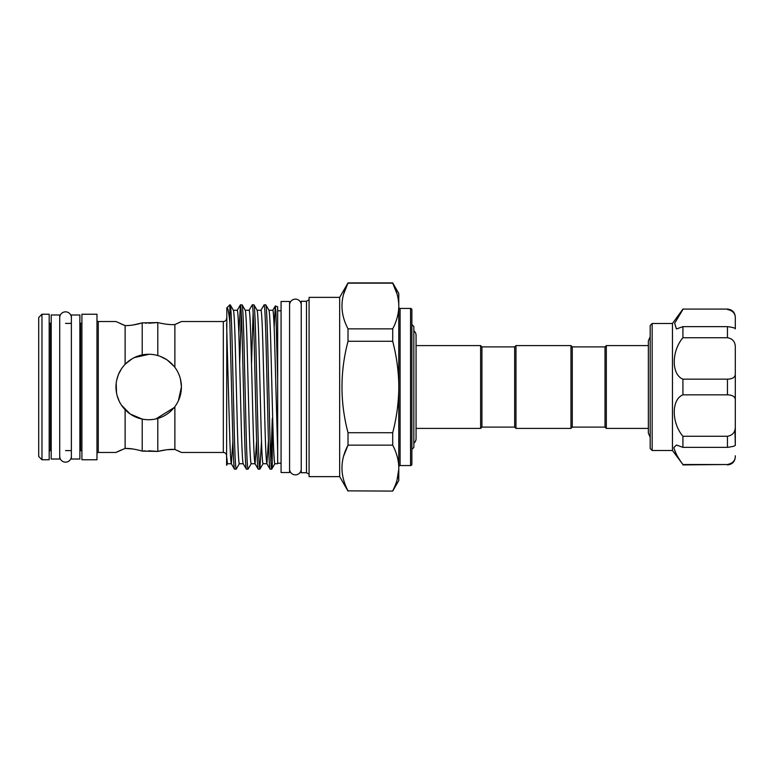 <?xml version="1.0" encoding="UTF-8"?>
<svg xmlns="http://www.w3.org/2000/svg" width="774" height="774" viewBox="0 0 774 774"><rect width="100%" height="100%" fill="white"/><g stroke="black" fill="none" stroke-linecap="round" stroke-linejoin="round"><path stroke-width="1.16" d="M71.372 317.669A5.824 5.824 0 0 0 65.538 311.845A5.824 5.824 0 0 0 59.714 317.669M71.372 456.331A5.824 5.824 0 0 1 65.538 462.155A5.824 5.824 0 0 1 59.714 456.331M289.582 469.034A5.824 5.824 0 0 0 295.407 474.859A5.824 5.824 0 0 0 301.231 469.034M289.582 304.966A5.824 5.824 0 0 1 295.407 299.141A5.824 5.824 0 0 1 301.231 304.966M59.714 459.021L59.714 314.979L51.2 314.979L51.2 459.021L59.714 459.021M79.877 459.021L79.877 314.979L71.372 314.979L71.372 459.021L79.877 459.021M289.582 472.537L289.582 301.463L281.068 301.463L281.068 472.537L289.582 472.537M652.153 450.507L650.189 448.543L650.189 325.457L652.153 323.493L652.153 450.507L672.461 450.507L672.461 323.493L682.92 309.087L727.444 309.087C732.214 309.552 734.836 312.174 735.3 316.943L735.3 318.24C735.503 313.586 732.881 310.674 727.444 309.484M672.461 450.507L682.92 464.516C677.54 457.144 674.522 451.474 673.883 447.488L676.457 445.04L682.92 447.353L682.92 436.275C671.377 422.633 671.319 399.452 682.92 394.837L682.92 379.163C671.377 374.597 671.319 351.454 682.92 337.725L682.92 326.647L676.457 328.96L674.667 323.242L682.92 309.484M648.36 428.409L606.323 428.409L605.016 427.103L605.016 346.897L572.276 346.897L570.97 345.591L515.977 345.591L515.977 428.409L514.662 427.103L514.662 346.897L515.977 345.591M605.016 427.103L572.276 427.103L572.276 346.897M606.323 428.409L606.323 345.591L605.016 346.897M572.276 427.103L570.97 428.409L570.97 345.591M514.662 427.103L481.931 427.103L481.931 346.897L480.625 345.591L416.064 345.591L416.064 335.345A5.824 5.824 0 0 0 413.838 330.759M481.931 427.103L480.625 428.409L480.625 345.591M413.838 443.241A5.824 5.824 0 0 0 416.064 438.655L416.064 335.345M411.884 449.239L413.838 447.556L413.838 326.444L411.884 324.48M400.09 465.561L410.568 465.561A1.306 1.306 0 0 0 411.884 464.255L411.884 309.745A1.306 1.306 0 0 0 410.568 308.439L400.09 308.439L400.09 465.561A1.306 1.306 0 0 0 398.784 466.877M398.784 307.123A1.306 1.306 0 0 0 400.09 308.439M226.598 318.259A3.27 3.27 0 0 1 223.328 321.529L181.426 321.529L174.876 324.548L174.876 367.36C179.133 373.058 181.319 379.599 181.426 387C181.329 394.363 179.142 400.913 174.876 406.64L174.876 449.452L181.426 452.471L223.328 452.471L223.328 321.529M226.598 455.741A3.27 3.27 0 0 0 223.328 452.471M268.926 310.268C269.584 311.303 270.242 324.093 270.9 348.639L272.874 425.361C273.532 449.907 274.19 462.697 274.847 463.732L277.663 463.732L277.663 380.75L275.912 311.67L275.292 305.991L274.16 327.557M268.955 310.268L272.854 310.268C273.512 311.303 274.17 324.093 274.828 348.639L277.663 450.874M226.685 308.081L229.868 304.83L229.868 322.758C228.814 312.038 227.808 307.075 226.84 307.868L226.598 455.944L227.45 463.732L231.349 463.732M226.598 323.832L229.404 425.361C230.062 449.907 230.72 462.697 231.378 463.732L232.887 440.967M233.371 310.268C234.038 311.303 234.696 324.093 235.354 348.639L237.328 425.361C237.986 449.907 238.644 462.697 239.301 463.732L243.191 463.732M233.409 310.268L237.299 310.268C237.966 311.303 238.624 324.093 239.282 348.639L241.256 425.361C241.914 449.907 242.572 462.697 243.23 463.732M245.223 310.268C245.88 311.303 246.538 324.093 247.196 348.639L249.18 425.361C249.838 449.907 250.495 462.697 251.153 463.732L255.043 463.732M245.261 310.268L249.151 310.268C249.809 311.303 250.466 324.093 251.124 348.639L253.108 425.361C253.766 449.907 254.423 462.697 255.081 463.732L256.591 440.967M257.074 310.268C257.732 311.303 258.39 324.093 259.048 348.639L261.022 425.361C261.68 449.907 262.338 462.697 263.005 463.732L266.895 463.732M257.113 310.268L261.002 310.268C261.66 311.303 262.318 324.093 262.976 348.639L264.95 425.361C265.608 449.907 266.266 462.697 266.933 463.732L268.433 440.967M343.617 294.159L348.019 282.907L392.699 282.907L398.784 293.443L398.784 480.557L392.699 491.093L348.019 490.851L392.699 491.093M392.699 490.851C396.433 483.721 398.465 476.513 398.784 469.228L397.033 480.083M339.67 476.629L309.087 476.629L309.087 297.371L339.67 297.371L339.67 476.629L348.019 491.093M343.617 456.147L348.019 445.137C339.97 460.298 339.97 475.536 348.019 490.851M348.019 432.714L392.699 432.714L392.699 445.137L348.019 445.137L348.019 432.714C339.97 402.277 339.97 371.801 348.019 341.286L348.019 328.863C339.97 313.547 339.97 298.309 348.019 283.149L392.699 283.149L397.023 293.897M339.67 297.371L348.019 282.907M41.97 314.234L38.7 317.504L38.7 456.496L41.97 459.766L49.178 459.766L49.178 314.234L41.97 314.234L41.97 459.766M51.2 323.397L50.484 323.397A1.306 1.306 0 0 1 49.178 322.09M50.484 323.397L50.484 450.603A1.306 1.306 0 0 0 49.178 451.91M50.484 450.603L51.2 450.603M65.538 450.603L71.372 450.603M79.877 450.603L80.602 450.603A1.306 1.306 0 0 1 81.909 451.91M65.538 323.397L71.372 323.397M79.877 323.397L80.602 323.397L80.602 450.603M81.909 322.09A1.306 1.306 0 0 1 80.602 323.397M81.909 314.234L81.909 459.766L96.973 459.766L96.973 314.234L81.909 314.234M177.662 323.329L174.876 324.548C170.367 324.877 164.678 324.219 157.79 322.574L142.213 322.893C135.692 324.78 129.993 325.68 125.117 325.593L115.955 321.529L98.279 321.529A1.306 1.306 0 0 1 96.973 320.223M98.279 321.529L98.279 452.471A1.306 1.306 0 0 0 96.973 453.777M98.279 452.471L115.955 452.471L125.117 448.407C129.984 448.32 135.682 449.22 142.213 451.107L157.79 451.426C164.688 449.781 170.386 449.123 174.876 449.452L167.232 449.694M174.876 406.64C170.367 412.494 164.678 416.422 157.79 418.444C152.672 419.914 147.476 420.127 142.213 419.082C135.692 417.767 129.993 414.641 125.117 409.717L125.117 448.407L132.818 448.978M125.117 409.717C119.186 403.477 116.139 395.901 115.955 387C116.139 378.089 119.196 370.523 125.117 364.283C129.984 359.359 135.682 356.243 142.213 354.918C147.466 353.873 152.662 354.086 157.79 355.556C164.688 357.588 170.386 361.526 174.876 367.36M121.266 324.016L125.117 325.593L125.117 364.283M260.935 310.326L264.137 304.83C264.795 305.943 265.453 319.643 266.121 345.92L268.094 428.08C268.752 454.357 269.41 468.057 270.068 469.17L271.713 469.17C271.055 468.057 270.397 454.357 269.739 428.08L267.765 345.92C267.107 319.643 266.45 305.943 265.792 304.83L268.994 310.326M266.856 463.674L270.068 469.17M264.137 304.83L265.792 304.83M229.868 322.758L232.539 428.08C233.197 454.357 233.854 468.057 234.512 469.17L236.167 469.17C235.509 468.057 234.851 454.357 234.183 428.08L232.21 345.92C231.552 319.643 230.894 305.943 230.236 304.83L233.448 310.326M231.31 463.674L234.512 469.17M238.808 333.033L240.443 304.83C241.101 305.943 241.759 319.643 242.417 345.92L244.391 428.08C245.048 454.357 245.706 468.057 246.364 469.17L248.009 469.17C247.351 468.057 246.693 454.357 246.035 428.08L244.062 345.92C243.404 319.643 242.746 305.943 242.088 304.83L245.29 310.326M243.162 463.674L246.364 469.17M240.443 304.83L242.088 304.83M249.083 310.326L252.295 304.83C252.953 305.943 253.611 319.643 254.269 345.92L256.242 428.08C256.9 454.357 257.558 468.057 258.216 469.17L259.861 469.17C259.203 468.057 258.545 454.357 257.887 428.08L255.913 345.92C255.256 319.643 254.598 305.943 253.94 304.83L257.142 310.326M255.014 463.674L258.216 469.17M252.295 304.83L253.94 304.83M241.265 312.677L239.679 364.09M239.369 463.674L236.167 469.17M253.117 312.677L251.531 364.09M251.221 463.674L248.009 469.17M261.496 440.967L259.861 469.17M277.663 463.21L281.068 463.21M277.663 310.79L281.068 310.79M306.475 472.73L306.475 301.27L301.231 301.27L301.231 472.73L306.475 472.73L309.087 474.249M306.475 301.27L309.087 299.751M179.732 451.639L177.623 450.652M166.662 449.752L157.79 451.426L148.685 450.778M179.781 322.332L180.903 321.791M148.685 323.222L157.79 322.574L157.79 355.556M116.593 380.566L118.248 374.955M118.47 374.423L121.421 368.898M125.311 364.08L131.996 358.846M134.231 357.627L149.13 354.269M160.344 356.408L166.691 359.658M167.368 360.113L174.14 366.412M180.448 379.047L181.426 387L178.378 400.787M120.638 370.127L119.002 373.213M116.197 383.053L116.526 393.066M174.121 407.608L155.864 418.937M153.126 419.431L149.624 419.721M145.425 450.865L142.213 451.107L142.213 419.082L130.313 414.09L121.431 405.131M119.254 401.309L117.145 395.746M116.526 393.095L115.955 387M133.225 324.964L142.213 322.893L142.213 354.918M145.415 323.135L146.596 323.184M121.344 449.946L118.48 451.242M118.277 451.339L116.584 452.161M157.79 418.444L157.79 451.426M275.341 305.953L277.663 306.804L277.663 380.75M274.915 463.674L271.713 469.17L272.274 465.406L272.274 418.579L270.89 461.323M226.598 455.944L226.598 465.261L227.517 463.674M398.784 466.761C398.475 459.504 396.443 452.297 392.699 445.137M348.019 328.863L392.699 328.863L392.699 341.286L348.019 341.286M392.699 432.714C396.423 418.55 398.446 404.134 398.784 389.477M398.784 384.523C398.465 369.991 396.443 355.576 392.699 341.286M392.699 282.907L392.699 283.149C396.443 290.308 398.475 297.516 398.784 304.772M392.699 328.863C396.433 321.732 398.465 314.525 398.784 307.239M411.971 449.404L411.884 448.552M674.019 448.659L676.631 454.744M729.137 379.086L727.444 379.163C732.881 378.979 735.503 377.122 735.3 373.6L735.3 400.4C735.503 396.878 732.881 395.021 727.444 394.837L727.444 379.163L682.92 379.163M735.3 445.04L734.923 429.734M682.92 464.516L727.444 464.516C732.881 463.326 735.503 460.404 735.3 455.76M735.3 373.6L735.3 347.855C735.503 342.069 732.881 338.702 727.444 337.725L727.444 326.647C732.881 327.354 735.503 328.108 735.3 328.902L735.3 316.943M682.92 326.647L727.444 326.647M682.92 337.725L727.444 337.725M682.92 394.837L727.444 394.837M727.444 436.275C732.881 435.298 735.503 431.921 735.3 426.145L735.3 445.098C735.503 445.892 732.881 446.646 727.444 447.353L727.444 436.275L682.92 436.275M682.92 447.353L727.444 447.353M735.3 426.145L735.3 400.4M410.568 465.561L410.568 308.439M682.92 464.913L727.444 464.516M672.461 323.493L652.153 323.493M650.189 336.671L648.36 340.908L648.36 344.42M650.189 437.329L648.36 433.092L648.36 340.908M514.662 346.897L481.931 346.897M648.36 345.591L606.323 345.591M263.073 463.674L259.929 469.112M275.292 305.991L272.787 310.326M240.375 304.888L237.231 310.326M416.064 438.655L416.064 428.409L480.625 428.409M570.97 428.409L515.977 428.409M648.36 429.58L648.36 433.092M727.444 309.087L682.92 309.087M727.444 464.913C732.214 464.448 734.836 461.826 735.3 457.057"/></g></svg>
